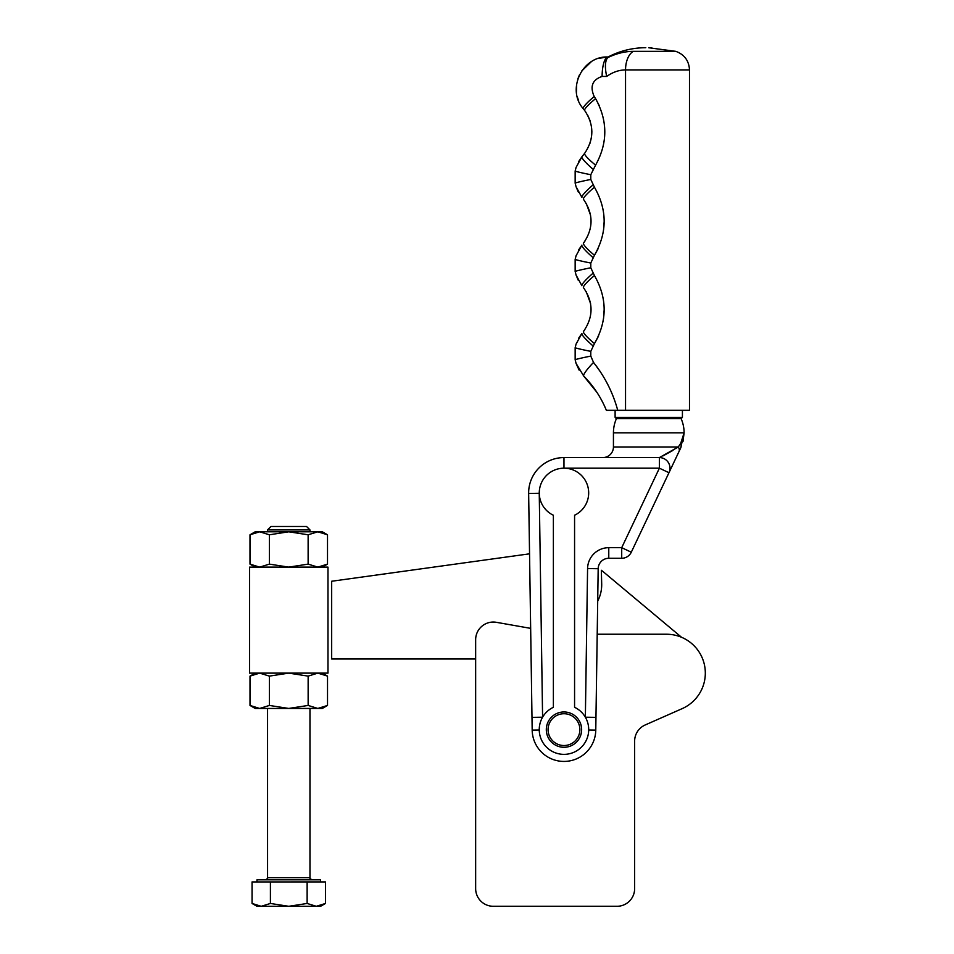 <?xml version="1.0" encoding="UTF-8"?>
<svg xmlns="http://www.w3.org/2000/svg" width="954" height="954" viewBox="0 0 954 954"><rect width="100%" height="100%" fill="white"/><g stroke="black" fill="none" stroke-linecap="round" stroke-linejoin="round"><path stroke-width="1.43" d="M327.973 673.119L249.543 673.119L249.543 567.129L288.752 567.117L308.13 564.124L308.13 534.789L288.752 531.795L259.691 531.795L269.374 534.789L269.374 564.124L288.752 567.117L327.973 567.117L327.973 673.119M681.561 637.296L604.419 572.734A88.328 88.328 0 0 0 601.342 570.277L601.688 583.824A35.334 35.334 0 0 1 597.693 601.092M595.964 717.372L585.362 717.205L587.581 568.56A21.203 21.203 0 0 1 608.771 547.679L621.71 547.679L659.393 468.187L563.969 468.187L563.969 457.586L659.393 457.586A10.601 10.601 0 0 1 668.969 472.719L631.286 552.211A10.601 10.601 0 0 1 621.71 558.281A10.601 10.601 0 0 0 631.286 552.211A10.601 10.601 0 0 1 621.71 558.281L608.771 558.281A10.601 10.601 0 0 0 598.182 568.715L595.773 730.108A31.792 31.792 0 0 1 563.969 761.423A31.792 31.792 0 0 1 532.177 730.108L528.647 493.445A35.334 35.334 0 0 1 563.969 457.586A35.334 35.334 0 0 0 528.647 493.445A35.334 35.334 0 0 1 563.969 457.586L601.032 457.586M546.308 729.631A17.661 17.661 0 0 1 563.969 711.97A17.661 17.661 0 0 1 581.642 729.631A17.661 17.661 0 0 1 563.969 747.292A17.661 17.661 0 0 1 546.308 729.631M548.073 729.631A15.896 15.896 0 0 1 563.969 713.735A15.896 15.896 0 0 1 579.877 729.631A15.896 15.896 0 0 1 563.969 745.527A15.896 15.896 0 0 1 548.073 729.631M613.434 446.985L678.294 446.985L659.393 457.586L602.833 457.586A10.601 10.601 0 0 0 613.434 446.985L613.434 432.854A35.334 35.334 0 0 1 616.403 418.675L615.115 417.375L682.42 417.375L682.42 410.315M616.403 418.675L681.132 418.675L682.42 417.375M633.337 51.349A19.438 11.09 -90 0 0 625.538 69.904L625.538 410.315L689.492 410.315L689.492 69.904L625.538 69.904C619.074 69.964 612.778 72.146 606.661 76.439C604.729 67.019 605.074 60.758 607.71 57.657C616.332 53.484 624.87 51.385 633.337 51.349L675.814 51.349C684.412 54.557 688.979 60.746 689.492 69.904M679.021 451.528A10.601 5.784 25.4 0 0 678.294 446.985L680.691 443.443L684.101 432.854L680.691 447.986L668.969 472.719A10.601 10.601 0 0 0 659.393 457.586L659.393 468.187L668.969 472.719L631.286 552.211L621.71 547.679L621.71 558.281L608.771 558.281A10.601 10.601 0 0 0 598.182 568.715L587.581 568.56M574.57 707.284A24.732 24.732 0 0 1 563.969 754.364A24.732 24.732 0 0 1 553.38 707.284L553.38 515.255A24.732 24.732 0 0 1 563.969 468.187A24.732 24.732 0 0 1 574.57 515.255L574.57 707.284M680.691 443.443A10.601 7.107 25.4 0 1 680.691 447.986L684.101 432.854A35.334 35.334 0 0 0 681.132 418.675M673.047 450.348L663.113 455.845M531.986 717.372L542.587 717.205L539.248 493.278L528.647 493.445M625.538 410.315L606.374 410.315C601.08 397.448 593.543 386.036 583.741 376.079L576.073 363.402L579.161 370.188M606.661 76.439L602.117 76.439C592.386 79.731 589.751 86.42 594.199 96.521L595.582 98.679C607.865 120.824 607.865 142.969 595.582 165.137L590.788 174.725L590.788 179.447L594.449 187.234C607.388 209.916 607.388 232.585 594.449 255.255L590.788 263.054L590.788 267.776L594.449 275.563C607.388 298.244 607.388 320.914 594.449 343.583L590.788 351.37L590.788 356.092L593.531 362.425C604.848 376.675 612.909 392.643 617.739 410.315L606.374 410.315L604.311 405.605M592.947 184.981A19.438 2.528 140.3 0 0 581.916 197.395L576.073 186.745L578.291 192.004M592.947 273.309A19.438 2.528 140.3 0 0 581.916 285.723L576.073 275.074L578.291 280.333M594.199 96.521A19.438 2.647 141.4 0 0 583.204 108.637L584.635 110.473L583.204 108.637C566.175 89.414 582.536 55.642 608.044 57.001L607.71 57.657M590.788 351.37A19.438 0.668 -169 0 1 575.155 347.673L576.073 344.072L581.916 333.423L578.458 338.503M590.788 263.054A19.438 0.668 -169 0 1 575.155 259.345L576.073 255.744L581.916 245.095L578.458 250.175M590.788 174.725A19.438 0.668 -169 0 1 575.155 171.016L576.073 167.415L581.916 156.766L578.386 161.989M602.117 76.439A19.438 5.927 -90 0 1 608.044 57.001L599.303 58.23M591.146 61.867L581.642 71.085M579.424 74.949L577.778 79.051M576.705 83.427L576.454 92.347M577.253 96.724L578.673 100.957M592.076 87.148L592.792 83.976M604.788 131.914L604.228 123.233M599.494 106.109L596.131 99.586M595.046 254.313L598.015 248.875M603.584 229.902L604.144 221.674M594.986 342.736L598.635 335.868M603.572 318.29L604.144 309.907M600.006 371.225L593.734 362.675M593.531 362.425A19.438 2.874 135.4 0 0 583.741 376.079L596.834 392.249M584.862 329.619L583.454 331.515C593.555 316.895 593.555 302.263 583.454 287.631A19.438 2.671 141.6 0 1 594.449 275.563M584.862 241.29L583.454 243.187C593.555 228.566 593.555 213.934 583.454 199.303A19.438 2.671 141.6 0 1 594.449 187.234M592.947 169.18A19.438 2.528 -140.3 0 1 581.916 156.766L584.635 153.344C594.223 139.045 594.223 124.747 584.635 110.473L585.983 112.369M586.197 291.638L590.574 303.551M586.197 203.309L590.574 215.234M587.7 115.231L590.001 120.538M591.408 126.155L591.874 131.914M591.408 137.662L590.013 143.243M595.582 98.679A19.438 2.779 142.6 0 0 584.635 110.473M595.582 165.137A19.438 2.779 -142.6 0 1 584.635 153.344M575.155 171.016L575.155 183.156L576.073 186.745M594.449 255.255A19.438 2.671 -141.6 0 1 583.454 243.187M592.947 257.508A19.438 2.528 -140.3 0 1 581.916 245.095M575.155 259.345L575.155 271.473L576.073 275.074M594.449 343.583A19.438 2.671 -141.6 0 1 583.454 331.515M592.947 345.837A19.438 2.528 -140.3 0 1 581.916 333.423M575.155 347.673L575.155 359.801L576.073 363.402M529.553 553.821L331.67 581.248L331.67 658.976L475.652 658.976L475.652 888.615A17.661 17.661 0 0 0 493.313 906.288L616.976 906.288A17.661 17.661 0 0 0 634.637 888.615L634.637 741.139A17.661 17.661 0 0 1 645.166 724.98L682.134 708.655A38.864 38.864 0 0 0 666.429 634.231L597.204 634.231M256.972 881.925L256.972 879.803L320.568 879.803L320.568 881.913M267.561 529.899L270.96 526.489L306.544 526.489L309.955 529.899L267.561 529.899L267.561 531.795M249.996 534.789L259.691 531.795L255.195 531.795L249.996 534.789L249.996 564.124L259.691 567.129L269.374 564.124M269.374 534.789L288.752 531.795L317.825 531.795L308.13 534.789M327.508 534.789L317.825 531.795L322.321 531.795L327.508 534.789L327.508 564.124L317.825 567.117L308.13 564.124M322.285 566.449L317.825 567.117M322.798 532.618L317.825 531.795M270.411 881.925L270.411 903.462L288.776 906.3L316.311 906.3L307.128 903.462L288.776 906.3L261.229 906.3L252.059 903.462L252.059 881.925L325.481 881.913L325.493 903.462L316.311 906.3L320.568 906.3L325.493 903.462M252.059 903.462L256.972 906.3L261.229 906.3L270.411 903.462M307.128 881.925L307.128 903.462M308.142 676.112L308.142 705.447L317.825 708.44L327.52 705.447L327.52 676.112L317.825 673.119L308.142 676.112L288.764 673.119L269.386 676.112L259.691 673.119L250.008 676.112L250.008 705.447L259.691 708.452L288.764 708.44L269.386 705.447L269.386 676.112M308.142 705.447L288.764 708.44L322.333 708.44L327.52 705.447M269.386 705.447L259.691 708.452L255.195 708.452L250.008 705.447M530.662 628.364L496.378 622.318A17.661 17.661 0 0 0 475.652 639.717L475.652 888.615M493.313 906.288L616.976 906.288M645.166 724.98L682.134 708.655M588.701 730.001L595.773 730.108A31.792 31.792 0 0 1 563.969 761.423A31.792 31.792 0 0 1 532.177 730.108L539.248 730.001M613.434 432.854L684.101 432.854L682.981 441.63L684.101 432.854M608.771 547.679L608.771 558.281M590.788 179.447A19.438 0.668 169 0 0 575.155 183.156M590.788 267.776A19.438 0.668 169 0 0 575.155 271.473M590.788 356.092A19.438 0.668 169 0 0 575.155 359.801M267.561 708.452L267.573 877.68L309.967 877.68C309.358 878.026 310.074 878.729 312.089 879.803M648.768 47.7L651.737 47.7L648.768 47.7M675.814 51.349L648.768 47.76M608.044 57.001C619.885 50.848 632.466 47.748 645.798 47.7M606.374 410.315L605.516 408.276M615.115 417.375L615.115 410.315M322.321 567.117L327.508 564.124M255.195 567.129L249.996 564.124M309.955 529.899L309.955 531.795M309.967 708.44L309.967 877.68M267.573 877.68C268.181 878.026 267.466 878.729 265.45 879.803M255.195 673.119L250.008 676.112M322.321 673.119L327.52 676.112"/></g></svg>
